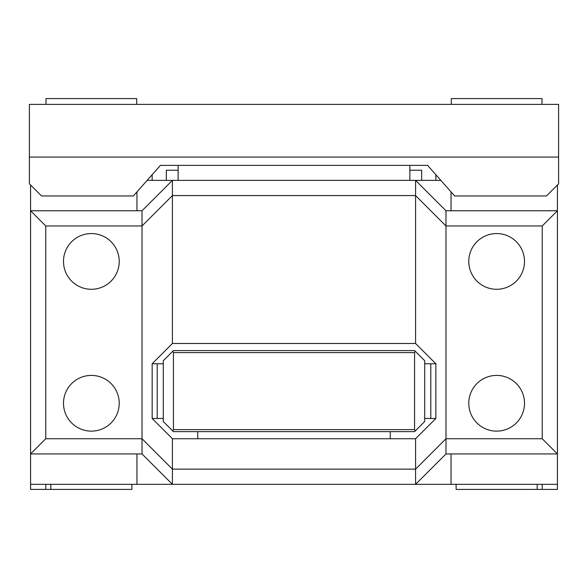 <?xml version="1.0" encoding="UTF-8"?>
<svg xmlns="http://www.w3.org/2000/svg" width="588" height="588" viewBox="0 0 588 588"><rect width="100%" height="100%" fill="white"/><g stroke="black" fill="none" stroke-linecap="round" stroke-linejoin="round"><path stroke-width="0.88" d="M445.983 453.936L557.431 453.936L557.431 484.328L415.584 484.328L445.983 453.936L445.983 225.961L542.239 225.961L542.239 438.736L445.983 438.736L415.584 469.136L415.584 484.328L30.569 484.328L30.569 489.4L131.888 489.4L131.888 484.328M45.761 484.328L45.761 489.4L45.761 484.328M468.776 261.425A27.864 27.864 0 0 0 496.639 289.289A27.864 27.864 0 0 0 524.503 261.425A27.864 27.864 0 0 0 496.639 233.561A27.864 27.864 0 0 0 468.776 261.425M142.017 453.936L142.017 438.736L45.761 438.736L30.569 453.936L142.017 453.936L172.416 484.328L172.416 469.136L142.017 438.736L142.017 225.961L172.416 195.569L172.416 343.495L415.584 343.495L415.584 180.369L440.853 180.369M147.147 180.369L172.416 180.369L142.017 210.761L142.017 225.961L45.761 225.961L30.569 210.761L30.569 184.977M63.497 261.425A27.864 27.864 0 0 0 91.361 289.289A27.864 27.864 0 0 0 119.224 261.425A27.864 27.864 0 0 0 91.361 233.561A27.864 27.864 0 0 0 63.497 261.425M415.584 343.495L435.848 363.759L424.705 363.759M163.295 363.759L152.152 363.759L172.416 343.495M424.705 418.472L435.848 418.472L415.584 438.736L172.416 438.736L172.416 469.136L415.584 469.136L415.584 438.736M157.216 363.759L157.216 418.472L152.152 418.472L172.416 438.736M157.216 418.472L163.295 418.472M524.503 403.272A27.864 27.864 0 0 0 496.639 375.409A27.864 27.864 0 0 0 468.776 403.272A27.864 27.864 0 0 0 496.639 431.136A27.864 27.864 0 0 0 524.503 403.272M557.431 184.977L557.431 453.936L542.239 438.736M445.983 210.761L415.584 180.369L172.416 180.369L172.416 195.569L415.584 195.569L445.983 225.961L445.983 210.761L557.431 210.761L542.239 225.961M435.848 363.759L435.848 418.472M152.152 418.472L152.152 363.759M45.761 438.736L45.761 225.961M119.224 403.272A27.864 27.864 0 0 0 91.361 375.409A27.864 27.864 0 0 0 63.497 403.272A27.864 27.864 0 0 0 91.361 431.136A27.864 27.864 0 0 0 119.224 403.272M30.569 484.328L30.569 210.761L142.017 210.761M166.338 180.369L166.338 170.233L178.142 170.233L166.338 170.233M152.152 174.709L152.152 180.369M435.848 180.369L435.848 174.709M421.662 170.233L409.858 170.233L421.662 170.233L421.662 180.369M456.112 484.328L456.112 489.4L557.431 489.4L557.431 484.328M542.239 489.4L542.239 484.328L542.239 489.4M430.784 418.472L430.784 363.759M173.431 429.615L172.835 431.048L173.431 431.643L163.295 421.515L163.295 360.723L173.431 350.588L172.835 351.183L173.431 352.616L173.431 429.615L414.569 429.615L415.165 431.048L414.569 431.643L424.705 421.515L424.705 360.723L414.569 350.588L415.165 351.183L414.569 352.616L414.569 429.615M390.256 431.643L390.256 438.736M197.744 431.643L197.744 438.736M46.018 104.377L46.018 98.6L136.703 98.6L136.703 104.377M178.142 165.375L178.142 180.369M409.858 165.375L409.858 180.369M541.982 104.377L541.982 98.6L451.297 98.6L451.297 104.377M558.6 157.062L558.6 104.377L29.4 104.377L29.4 183.816L41.557 195.973L133.358 195.973L160.406 165.375L427.594 165.375L454.642 195.973L546.443 195.973L558.6 183.816L558.6 157.062L29.4 157.062M50.833 489.4L50.833 484.328M451.047 210.761L451.047 191.901M451.047 484.328L451.047 453.936M136.953 453.936L136.953 484.328M136.953 191.901L136.953 210.761M537.167 484.328L537.167 489.4M414.569 352.616L173.431 352.616M414.569 431.643L173.431 431.643M414.569 350.588L173.431 350.588"/></g></svg>
